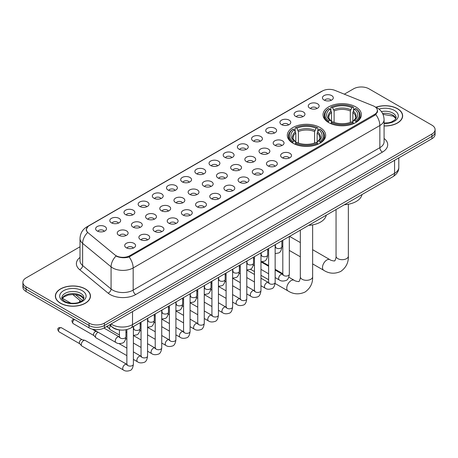 <?xml version="1.0" encoding="UTF-8"?>
<svg xmlns="http://www.w3.org/2000/svg" width="458" height="458" viewBox="0 0 458 458"><rect width="100%" height="100%" fill="white"/><g stroke="black" fill="none" stroke-linecap="round" stroke-linejoin="round"><path stroke-width="0.69" d="M320.045 127.519A19.179 11.072 0 0 0 299.143 125.12A19.179 11.072 0 0 0 287.303 135.35A19.179 11.072 0 0 0 292.92 143.177A19.179 11.072 0 0 0 313.822 145.575A19.179 11.072 0 0 0 325.661 135.35A19.179 11.072 0 0 0 320.045 127.519M355.769 106.891A19.179 11.072 0 0 0 334.867 104.493A19.179 11.072 0 0 0 323.027 114.723A19.179 11.072 0 0 0 328.644 122.555A19.179 11.072 0 0 0 349.546 124.954A19.179 11.072 0 0 0 361.385 114.723A19.179 11.072 0 0 0 355.769 106.891M309.86 108.225A5.427 3.132 180 0 1 308.784 107.338A5.427 3.132 180 0 1 310.581 103.439A5.427 3.132 180 0 1 317.537 103.789A5.427 3.132 180 0 1 318.613 107.338A5.427 3.132 180 0 1 309.86 108.225M316.879 108.546A3.258 1.878 0 0 0 316.003 107.63A3.258 1.878 0 0 0 312.791 107.155A3.258 1.878 0 0 0 310.524 108.546M295.685 116.406A5.427 3.132 180 0 1 294.608 115.519A5.427 3.132 180 0 1 296.406 111.626A5.427 3.132 180 0 1 303.362 111.975A5.427 3.132 180 0 1 304.438 115.519A5.427 3.132 180 0 1 295.685 116.406M302.698 116.733A3.258 1.878 0 0 0 301.828 115.817A3.258 1.878 0 0 0 298.616 115.342A3.258 1.878 0 0 0 296.343 116.733M281.51 124.593A5.427 3.132 180 0 1 280.433 123.706A5.427 3.132 180 0 1 282.231 119.813A5.427 3.132 180 0 1 289.187 120.162A5.427 3.132 180 0 1 290.263 123.706A5.427 3.132 180 0 1 281.51 124.593M288.523 124.919A3.258 1.878 0 0 0 287.653 124.004A3.258 1.878 0 0 0 284.441 123.523A3.258 1.878 0 0 0 282.168 124.919M267.335 132.774A5.427 3.132 180 0 1 266.253 131.893A5.427 3.132 180 0 1 268.05 127.994A5.427 3.132 180 0 1 275.006 128.343A5.427 3.132 180 0 1 276.088 131.893A5.427 3.132 180 0 1 267.335 132.774M274.348 133.101A3.258 1.878 0 0 0 273.472 132.185A3.258 1.878 0 0 0 270.266 131.709A3.258 1.878 0 0 0 267.993 133.101M253.154 140.961A5.427 3.132 180 0 1 252.077 140.074A5.427 3.132 180 0 1 253.875 136.181A5.427 3.132 180 0 1 260.831 136.53A5.427 3.132 180 0 1 261.907 140.074A5.427 3.132 180 0 1 253.154 140.961M260.173 141.287A3.258 1.878 0 0 0 259.297 140.371A3.258 1.878 0 0 0 256.091 139.896A3.258 1.878 0 0 0 253.818 141.287M238.979 149.148A5.427 3.132 180 0 1 237.902 148.26A5.427 3.132 180 0 1 239.7 144.367A5.427 3.132 180 0 1 246.656 144.717A5.427 3.132 180 0 1 247.732 148.26A5.427 3.132 180 0 1 238.979 149.148M245.998 149.474A3.258 1.878 0 0 0 245.122 148.558A3.258 1.878 0 0 0 241.91 148.077A3.258 1.878 0 0 0 239.643 149.474M224.804 157.329A5.427 3.132 180 0 1 223.727 156.447A5.427 3.132 180 0 1 225.525 152.548A5.427 3.132 180 0 1 232.481 152.898A5.427 3.132 180 0 1 233.557 156.447A5.427 3.132 180 0 1 224.804 157.329M231.817 157.655A3.258 1.878 0 0 0 230.946 156.739A3.258 1.878 0 0 0 227.735 156.264A3.258 1.878 0 0 0 225.462 157.655M210.628 165.515A5.427 3.132 180 0 1 209.552 164.628A5.427 3.132 180 0 1 211.35 160.735A5.427 3.132 180 0 1 218.306 161.084A5.427 3.132 180 0 1 219.382 164.628A5.427 3.132 180 0 1 210.628 165.515M217.642 165.842A3.258 1.878 0 0 0 216.766 164.926A3.258 1.878 0 0 0 213.56 164.451A3.258 1.878 0 0 0 211.287 165.842M196.453 173.702A5.427 3.132 180 0 1 195.371 172.815A5.427 3.132 180 0 1 197.169 168.916A5.427 3.132 180 0 1 204.125 169.265A5.427 3.132 180 0 1 205.207 172.815A5.427 3.132 180 0 1 196.453 173.702M203.466 174.023A3.258 1.878 0 0 0 202.591 173.107A3.258 1.878 0 0 0 199.385 172.632A3.258 1.878 0 0 0 197.112 174.023M182.273 181.883A5.427 3.132 180 0 1 181.196 180.996A5.427 3.132 180 0 1 182.994 177.103A5.427 3.132 180 0 1 189.95 177.452A5.427 3.132 180 0 1 191.026 180.996A5.427 3.132 180 0 1 182.273 181.883M189.291 182.21A3.258 1.878 0 0 0 188.415 181.294A3.258 1.878 0 0 0 185.209 180.818A3.258 1.878 0 0 0 182.937 182.21M168.097 190.07A5.427 3.132 180 0 1 167.021 189.183A5.427 3.132 180 0 1 168.819 185.29A5.427 3.132 180 0 1 175.775 185.639A5.427 3.132 180 0 1 176.851 189.183A5.427 3.132 180 0 1 168.097 190.07M175.116 190.396A3.258 1.878 0 0 0 174.24 189.48A3.258 1.878 0 0 0 171.029 188.999A3.258 1.878 0 0 0 168.762 190.396M153.922 198.251A5.427 3.132 180 0 1 152.846 197.369A5.427 3.132 180 0 1 154.644 193.471A5.427 3.132 180 0 1 161.6 193.82A5.427 3.132 180 0 1 162.676 197.369A5.427 3.132 180 0 1 153.922 198.251M160.935 198.577A3.258 1.878 0 0 0 160.065 197.661A3.258 1.878 0 0 0 156.854 197.186A3.258 1.878 0 0 0 154.581 198.577M139.747 206.438A5.427 3.132 180 0 1 138.671 205.55A5.427 3.132 180 0 1 140.469 201.657A5.427 3.132 180 0 1 147.424 202.007A5.427 3.132 180 0 1 148.501 205.55A5.427 3.132 180 0 1 139.747 206.438M146.76 206.764A3.258 1.878 0 0 0 145.884 205.848A3.258 1.878 0 0 0 142.678 205.373A3.258 1.878 0 0 0 140.406 206.764M125.572 214.625A5.427 3.132 180 0 1 124.49 213.737A5.427 3.132 180 0 1 126.288 209.844A5.427 3.132 180 0 1 133.244 210.193A5.427 3.132 180 0 1 134.326 213.737A5.427 3.132 180 0 1 125.572 214.625M132.585 214.951A3.258 1.878 0 0 0 131.709 214.035A3.258 1.878 0 0 0 128.503 213.554A3.258 1.878 0 0 0 126.231 214.951M111.391 222.806A5.427 3.132 180 0 1 110.315 221.924A5.427 3.132 180 0 1 112.113 218.025A5.427 3.132 180 0 1 119.069 218.374A5.427 3.132 180 0 1 120.145 221.924A5.427 3.132 180 0 1 111.391 222.806M118.41 223.132A3.258 1.878 0 0 0 117.534 222.216A3.258 1.878 0 0 0 114.328 221.741A3.258 1.878 0 0 0 112.055 223.132M97.216 230.992A5.427 3.132 180 0 1 96.14 230.105A5.427 3.132 180 0 1 97.938 226.212A5.427 3.132 180 0 1 104.893 226.561A5.427 3.132 180 0 1 105.97 230.105A5.427 3.132 180 0 1 97.216 230.992M104.235 231.319A3.258 1.878 0 0 0 103.359 230.403A3.258 1.878 0 0 0 100.147 229.927A3.258 1.878 0 0 0 97.88 231.319M324.035 100.039A5.427 3.132 180 0 1 322.959 99.151A5.427 3.132 180 0 1 324.756 95.258A5.427 3.132 180 0 1 331.712 95.608A5.427 3.132 180 0 1 332.789 99.151A5.427 3.132 180 0 1 324.035 100.039M331.054 100.365A3.258 1.878 0 0 0 330.178 99.449A3.258 1.878 0 0 0 326.972 98.974A3.258 1.878 0 0 0 324.699 100.365M274.777 145.26A5.427 3.132 180 0 1 273.701 144.373A5.427 3.132 180 0 1 275.498 140.48A5.427 3.132 180 0 1 282.454 140.829A5.427 3.132 180 0 1 283.531 144.373A5.427 3.132 180 0 1 274.777 145.26M281.796 145.587A3.258 1.878 0 0 0 280.92 144.671A3.258 1.878 0 0 0 277.714 144.196A3.258 1.878 0 0 0 275.441 145.587M260.602 153.447A5.427 3.132 180 0 1 259.526 152.56A5.427 3.132 180 0 1 261.323 148.661A5.427 3.132 180 0 1 268.279 149.016A5.427 3.132 180 0 1 269.356 152.56A5.427 3.132 180 0 1 260.602 153.447M267.615 153.768A3.258 1.878 0 0 0 266.745 152.852A3.258 1.878 0 0 0 263.533 152.377A3.258 1.878 0 0 0 261.266 153.768M246.427 161.628A5.427 3.132 180 0 1 245.351 160.741A5.427 3.132 180 0 1 247.148 156.848A5.427 3.132 180 0 1 254.104 157.197A5.427 3.132 180 0 1 255.18 160.741A5.427 3.132 180 0 1 246.427 161.628M253.44 161.955A3.258 1.878 0 0 0 252.57 161.039A3.258 1.878 0 0 0 249.358 160.563A3.258 1.878 0 0 0 247.085 161.955M232.252 169.815A5.427 3.132 180 0 1 231.175 168.928A5.427 3.132 180 0 1 232.973 165.035A5.427 3.132 180 0 1 239.929 165.384A5.427 3.132 180 0 1 241.005 168.928A5.427 3.132 180 0 1 232.252 169.815M239.265 170.141A3.258 1.878 0 0 0 238.389 169.225A3.258 1.878 0 0 0 235.183 168.744A3.258 1.878 0 0 0 232.91 170.141M218.071 178.002A5.427 3.132 180 0 1 216.995 177.114A5.427 3.132 180 0 1 218.792 173.216A5.427 3.132 180 0 1 225.748 173.565A5.427 3.132 180 0 1 226.825 177.114A5.427 3.132 180 0 1 218.071 178.002M225.09 178.322A3.258 1.878 0 0 0 224.214 177.406A3.258 1.878 0 0 0 221.008 176.931A3.258 1.878 0 0 0 218.735 178.322M203.896 186.183A5.427 3.132 180 0 1 202.82 185.295A5.427 3.132 180 0 1 204.617 181.402A5.427 3.132 180 0 1 211.573 181.752A5.427 3.132 180 0 1 212.649 185.295A5.427 3.132 180 0 1 203.896 186.183M210.915 186.509A3.258 1.878 0 0 0 210.039 185.593A3.258 1.878 0 0 0 206.827 185.118A3.258 1.878 0 0 0 204.56 186.509M189.721 194.369A5.427 3.132 180 0 1 188.644 193.482A5.427 3.132 180 0 1 190.442 189.589A5.427 3.132 180 0 1 197.398 189.938A5.427 3.132 180 0 1 198.474 193.482A5.427 3.132 180 0 1 189.721 194.369M196.734 194.696A3.258 1.878 0 0 0 195.864 193.78A3.258 1.878 0 0 0 192.652 193.299A3.258 1.878 0 0 0 190.385 194.696M175.546 202.55A5.427 3.132 180 0 1 174.469 201.669A5.427 3.132 180 0 1 176.267 197.77A5.427 3.132 180 0 1 183.223 198.119A5.427 3.132 180 0 1 184.299 201.669A5.427 3.132 180 0 1 175.546 202.55M182.559 202.877A3.258 1.878 0 0 0 181.689 201.961A3.258 1.878 0 0 0 178.477 201.486A3.258 1.878 0 0 0 176.204 202.877M161.371 210.737A5.427 3.132 180 0 1 160.289 209.85A5.427 3.132 180 0 1 162.092 205.957A5.427 3.132 180 0 1 169.048 206.306A5.427 3.132 180 0 1 170.124 209.85A5.427 3.132 180 0 1 161.371 210.737M168.384 211.064A3.258 1.878 0 0 0 167.508 210.148A3.258 1.878 0 0 0 164.302 209.672A3.258 1.878 0 0 0 162.029 211.064M147.19 218.924A5.427 3.132 180 0 1 146.113 218.037A5.427 3.132 180 0 1 147.911 214.138A5.427 3.132 180 0 1 154.867 214.493A5.427 3.132 180 0 1 155.943 218.037A5.427 3.132 180 0 1 147.19 218.924M154.209 219.245A3.258 1.878 0 0 0 153.333 218.329A3.258 1.878 0 0 0 150.127 217.853A3.258 1.878 0 0 0 147.854 219.245M133.015 227.105A5.427 3.132 180 0 1 131.938 226.218A5.427 3.132 180 0 1 133.736 222.325A5.427 3.132 180 0 1 140.692 222.674A5.427 3.132 180 0 1 141.768 226.218A5.427 3.132 180 0 1 133.015 227.105M140.034 227.431A3.258 1.878 0 0 0 139.158 226.515A3.258 1.878 0 0 0 135.946 226.04A3.258 1.878 0 0 0 133.679 227.431M118.84 235.292A5.427 3.132 180 0 1 117.763 234.404A5.427 3.132 180 0 1 119.561 230.511A5.427 3.132 180 0 1 126.517 230.861A5.427 3.132 180 0 1 127.593 234.404A5.427 3.132 180 0 1 118.84 235.292M125.853 235.618A3.258 1.878 0 0 0 124.982 234.702A3.258 1.878 0 0 0 121.771 234.221A3.258 1.878 0 0 0 119.504 235.618M282.225 157.747A5.427 3.132 180 0 1 281.149 156.859A5.427 3.132 180 0 1 282.947 152.961A5.427 3.132 180 0 1 289.903 153.31A5.427 3.132 180 0 1 290.979 156.859A5.427 3.132 180 0 1 282.225 157.747M289.238 158.067A3.258 1.878 0 0 0 288.368 157.151A3.258 1.878 0 0 0 285.157 156.676A3.258 1.878 0 0 0 282.884 158.067M268.05 165.928A5.427 3.132 180 0 1 266.974 165.04A5.427 3.132 180 0 1 268.772 161.147A5.427 3.132 180 0 1 275.727 161.497A5.427 3.132 180 0 1 276.804 165.04A5.427 3.132 180 0 1 268.05 165.928M275.063 166.254A3.258 1.878 0 0 0 274.187 165.338A3.258 1.878 0 0 0 270.981 164.863A3.258 1.878 0 0 0 268.709 166.254M253.875 174.114A5.427 3.132 180 0 1 252.793 173.227A5.427 3.132 180 0 1 254.591 169.334A5.427 3.132 180 0 1 261.547 169.683A5.427 3.132 180 0 1 262.629 173.227A5.427 3.132 180 0 1 253.875 174.114M260.888 174.441A3.258 1.878 0 0 0 260.012 173.525A3.258 1.878 0 0 0 256.806 173.044A3.258 1.878 0 0 0 254.534 174.441M239.694 182.295A5.427 3.132 180 0 1 238.618 181.414A5.427 3.132 180 0 1 240.416 177.515A5.427 3.132 180 0 1 247.372 177.864A5.427 3.132 180 0 1 248.448 181.414A5.427 3.132 180 0 1 239.694 182.295M246.713 182.622A3.258 1.878 0 0 0 245.837 181.706A3.258 1.878 0 0 0 242.631 181.231A3.258 1.878 0 0 0 240.358 182.622M225.519 190.482A5.427 3.132 180 0 1 224.443 189.595A5.427 3.132 180 0 1 226.241 185.702A5.427 3.132 180 0 1 233.196 186.051A5.427 3.132 180 0 1 234.273 189.595A5.427 3.132 180 0 1 225.519 190.482M232.538 190.809A3.258 1.878 0 0 0 231.662 189.893A3.258 1.878 0 0 0 228.45 189.417A3.258 1.878 0 0 0 226.183 190.809M211.344 198.669A5.427 3.132 180 0 1 210.268 197.782A5.427 3.132 180 0 1 212.065 193.889A5.427 3.132 180 0 1 219.021 194.238A5.427 3.132 180 0 1 220.098 197.782A5.427 3.132 180 0 1 211.344 198.669M218.357 198.995A3.258 1.878 0 0 0 217.487 198.079A3.258 1.878 0 0 0 214.275 197.598A3.258 1.878 0 0 0 212.002 198.995M197.169 206.85A5.427 3.132 180 0 1 196.093 205.968A5.427 3.132 180 0 1 197.89 202.07A5.427 3.132 180 0 1 204.846 202.419A5.427 3.132 180 0 1 205.923 205.968A5.427 3.132 180 0 1 197.169 206.85M204.182 207.176A3.258 1.878 0 0 0 203.306 206.26A3.258 1.878 0 0 0 200.1 205.785A3.258 1.878 0 0 0 197.827 207.176M182.994 215.037A5.427 3.132 180 0 1 181.912 214.149A5.427 3.132 180 0 1 183.71 210.256A5.427 3.132 180 0 1 190.665 210.606A5.427 3.132 180 0 1 191.747 214.149A5.427 3.132 180 0 1 182.994 215.037M190.007 215.363A3.258 1.878 0 0 0 189.131 214.447A3.258 1.878 0 0 0 185.925 213.972A3.258 1.878 0 0 0 183.652 215.363M168.813 223.223A5.427 3.132 180 0 1 167.737 222.336A5.427 3.132 180 0 1 169.534 218.437A5.427 3.132 180 0 1 176.49 218.787A5.427 3.132 180 0 1 177.567 222.336A5.427 3.132 180 0 1 168.813 223.223M175.832 223.544A3.258 1.878 0 0 0 174.956 222.628A3.258 1.878 0 0 0 171.75 222.153A3.258 1.878 0 0 0 169.477 223.544M154.638 231.404A5.427 3.132 180 0 1 153.562 230.517A5.427 3.132 180 0 1 155.359 226.624A5.427 3.132 180 0 1 162.315 226.973A5.427 3.132 180 0 1 163.391 230.517A5.427 3.132 180 0 1 154.638 231.404M161.657 231.731A3.258 1.878 0 0 0 160.781 230.815A3.258 1.878 0 0 0 157.569 230.34A3.258 1.878 0 0 0 155.302 231.731M140.463 239.591A5.427 3.132 180 0 1 139.387 238.704A5.427 3.132 180 0 1 141.184 234.811A5.427 3.132 180 0 1 148.14 235.16A5.427 3.132 180 0 1 149.216 238.704A5.427 3.132 180 0 1 140.463 239.591M147.476 239.918A3.258 1.878 0 0 0 146.606 239.002A3.258 1.878 0 0 0 143.394 238.521A3.258 1.878 0 0 0 141.121 239.918M126.288 247.772A5.427 3.132 180 0 1 125.211 246.891A5.427 3.132 180 0 1 127.009 242.992A5.427 3.132 180 0 1 133.965 243.341A5.427 3.132 180 0 1 135.041 246.891A5.427 3.132 180 0 1 126.288 247.772M133.301 248.099A3.258 1.878 0 0 0 132.425 247.183A3.258 1.878 0 0 0 129.219 246.707A3.258 1.878 0 0 0 126.946 248.099M373.167 105.832A9.773 5.639 180 0 1 374.472 106.468A9.773 5.639 180 0 1 377.335 110.452A9.773 5.639 180 0 1 374.472 114.443L129.843 255.679A9.773 5.639 180 0 1 114.929 254.923L88.165 232.853A9.773 5.639 180 0 1 86.396 229.618A9.773 5.639 180 0 1 89.258 225.628L322.426 91.01A9.773 5.639 180 0 1 334.941 90.381L373.167 105.832M120.643 330.035A10.855 6.269 180 0 1 112.508 327.378L109.496 324.894M384.085 125.961A17.553 10.133 0 0 0 402.645 115.845A17.553 10.133 0 0 0 397.504 108.683A17.553 10.133 0 0 0 375.881 107.224M85.32 288.918A17.553 10.133 0 0 0 66.192 286.725A17.553 10.133 0 0 0 55.355 296.086A17.553 10.133 0 0 0 60.496 303.253A17.553 10.133 0 0 0 79.623 305.446A17.553 10.133 0 0 0 90.461 296.086A17.553 10.133 0 0 0 85.32 288.918M377.718 110.865L375.806 114.546L374.856 115.239L129.127 256.961C125.04 258.135 121.026 257.986 117.076 256.52L116.023 256.011A12.664 8.473 129.5 0 0 111.076 266.825L82.623 243.364A14.473 8.358 180 0 1 80.007 238.572L80.007 260.734A14.473 8.358 0 0 0 82.623 265.526L111.076 288.987A14.473 8.358 0 0 0 112.697 290.103A14.473 8.358 0 0 0 133.169 290.103L379.848 147.682A14.473 8.358 0 0 0 384.085 141.774L384.085 119.612A14.473 8.358 180 0 1 379.848 125.521A12.664 7.311 -120 0 0 375.806 114.546M80.007 246.782L26.077 277.914A10.855 6.269 0 0 0 22.9 282.346L22.9 287.074A10.855 6.269 0 0 0 26.077 291.506L89.029 327.848L89.029 325.483A10.855 6.269 0 0 0 104.384 325.483L431.923 136.381A10.855 6.269 0 0 0 435.1 131.95A10.855 6.269 0 0 1 431.923 136.381L104.384 325.483A10.855 6.269 0 0 1 89.029 325.483L26.077 289.141L89.029 325.483L89.029 323.119A10.855 6.269 0 0 0 104.384 323.119L431.923 134.017A10.855 6.269 0 0 0 435.1 129.585A10.855 6.269 0 0 0 431.923 125.154L368.971 88.812A10.855 6.269 0 0 0 353.616 88.812L344.33 94.176M22.9 284.71A10.855 6.269 0 0 0 26.077 289.141A10.855 6.269 0 0 1 22.9 284.71M384.085 138.459A18.097 10.448 180 0 1 382.407 152.119L135.728 294.534A18.097 10.448 180 0 1 110.138 294.534A18.097 10.448 180 0 1 108.111 293.137L79.658 269.676A3.618 2.422 -50.5 0 0 82.623 265.526L82.623 243.364A12.664 8.473 129.5 0 1 87.535 232.584L86.144 229.618L87.93 226.573M22.9 282.346A10.855 6.269 0 0 0 26.077 286.777L89.029 323.119M89.029 327.848A10.855 6.269 0 0 0 104.384 327.848L431.923 138.745A10.855 6.269 0 0 0 435.1 134.314L435.1 129.585M384.085 125.858A17.37 10.03 0 0 0 402.462 115.845A17.37 10.03 0 0 0 397.378 108.758A17.37 10.03 0 0 0 376.035 107.292M60.622 303.179A17.37 10.03 0 0 0 79.555 305.349A17.37 10.03 0 0 0 90.278 296.086A17.37 10.03 0 0 0 85.188 288.992A17.37 10.03 0 0 0 66.261 286.822A17.37 10.03 0 0 0 55.538 296.086A17.37 10.03 0 0 0 60.622 303.179M328.3 122.349L328.815 120.981A17.227 9.944 0 0 1 328.815 108.472L329.995 109.153A15.561 8.983 0 0 0 329.995 120.294L331.168 120.958L331.546 122.355M331.546 121.788L331.546 112.433L329.995 109.153M330.859 110.636L330.859 107.287L331.374 106.989A17.227 9.944 0 0 1 353.038 106.989L351.853 107.676A15.561 8.983 0 0 0 332.554 107.676L334.105 110.956L334.105 122.395M350.307 122.395L350.307 110.956L351.853 107.676M344.364 204.743A19.906 11.49 0 0 0 361.992 194.57M330.859 123.345A17.948 10.362 0 0 0 353.553 123.345L353.038 122.458A17.227 9.944 0 0 1 331.374 122.458L330.859 123.649M353.553 123.649L353.553 123.345M328.815 108.472L328.3 108.764A17.948 10.362 0 0 0 324.258 115.313A17.948 10.362 0 0 0 328.3 121.868M353.038 106.989L353.553 107.287L353.553 110.636M331.374 122.458L332.554 121.771A15.561 8.983 0 0 0 351.853 121.771L353.038 122.458M329.995 120.294L328.815 120.981M332.554 107.676L331.374 106.989M331.168 111.168A13.917 8.038 0 0 0 331.168 120.958L331.231 121.004C329.256 119.091 328.449 117.792 328.815 117.111A13.391 7.729 0 0 1 331.546 112.433M356.112 121.868A17.948 10.362 0 0 0 360.154 115.313A17.948 10.362 0 0 0 356.112 108.764L355.597 108.472A17.227 9.944 0 0 1 355.597 120.981L356.112 122.349M355.597 120.981L354.412 120.294A15.561 8.983 0 0 0 354.412 109.153L355.597 108.472M354.412 109.153L352.866 112.433L352.866 121.788L353.244 120.958L354.412 120.294M352.866 112.433A13.391 7.729 0 0 1 355.597 117.111C355.958 117.798 355.156 119.097 353.181 121.004L353.244 120.958A13.917 8.038 0 0 0 353.244 111.168M352.866 122.355L352.866 121.788M292.576 142.976L293.091 141.602A17.227 9.944 0 0 1 293.091 129.093L294.276 129.774A15.561 8.983 0 0 0 294.276 140.921L295.444 141.585L295.822 142.982M295.822 142.409L295.822 133.055L294.276 129.774M295.135 131.257L295.135 127.908L295.65 127.616A17.227 9.944 0 0 1 317.32 127.616L316.135 128.297A15.561 8.983 0 0 0 296.836 128.297L298.381 131.578L298.381 143.016M314.583 143.016L314.583 131.578L316.135 128.297M308.646 225.37A19.906 11.49 0 0 0 326.268 215.191M295.135 143.967A17.948 10.362 0 0 0 317.829 143.967L317.32 143.079A17.227 9.944 0 0 1 295.65 143.079L295.135 144.276M317.829 144.276L317.829 143.967M293.091 129.093L292.576 129.385A17.948 10.362 0 0 0 288.534 135.94A17.948 10.362 0 0 0 292.576 142.49M317.32 127.616L317.829 127.908L317.829 131.257M295.65 143.079L296.836 142.398A15.561 8.983 0 0 0 316.135 142.398L317.32 143.079M294.276 140.921L293.091 141.602M296.836 128.297L295.65 127.616M295.444 131.79A13.917 8.038 0 0 0 295.444 141.585L295.513 141.625C293.532 139.713 292.725 138.419 293.091 137.732A13.391 7.729 0 0 1 295.822 133.055M320.388 142.49A17.948 10.362 0 0 0 324.43 135.94A17.948 10.362 0 0 0 320.388 129.385L319.873 129.093A17.227 9.944 0 0 1 319.873 141.602L320.388 142.976M319.873 141.602L318.694 140.921A15.561 8.983 0 0 0 318.694 129.774L319.873 129.093M318.694 129.774L317.142 133.055L317.142 142.409L317.52 141.585L318.694 140.921M317.142 133.055A13.391 7.729 0 0 1 319.873 137.732C320.239 138.419 319.432 139.719 317.457 141.625L317.52 141.585A13.917 8.038 0 0 0 317.52 131.79M317.142 142.982L317.142 142.409M119.424 334.975L110.304 329.708A3.258 1.878 -60 0 1 110.04 329.502A3.258 1.878 -60 0 1 109.628 328.22A3.258 1.878 -60 0 1 110.464 325.69M108.197 327.447A2.353 1.357 -60 0 1 108.008 327.298A2.353 1.357 -60 0 1 107.71 326.371A2.353 1.357 -60 0 1 107.756 325.901M126.866 355.643L96.128 337.895A3.258 1.878 -60 0 1 95.865 337.683A3.258 1.878 -60 0 1 95.453 336.401A3.258 1.878 -60 0 1 97.754 332.416A3.258 1.878 -60 0 1 98.138 332.233M94.022 335.634A2.353 1.357 -60 0 1 93.833 335.479A2.353 1.357 -60 0 1 93.535 334.558A2.353 1.357 -60 0 1 95.195 331.678A2.353 1.357 -60 0 1 96.146 331.472L97.256 331.724M133.381 326.554L133.381 364.225C132.934 368.003 131.761 370.116 129.866 370.562C127.175 371.392 125.017 371.203 123.379 369.995L81.948 346.082A3.258 1.878 -60 0 1 81.69 345.87A3.258 1.878 -60 0 1 81.278 344.588A3.258 1.878 -60 0 1 83.579 340.597A3.258 1.878 -60 0 1 84.89 340.317A3.258 1.878 -60 0 1 85.205 340.437L127.295 364.62M79.841 343.821A2.353 1.357 -60 0 1 79.652 343.666A2.353 1.357 -60 0 1 79.354 342.744A2.353 1.357 -60 0 1 81.02 339.859A2.353 1.357 -60 0 1 81.971 339.659L84.89 340.317M129.843 255.679L129.843 256.675M374.472 114.443L374.472 115.456M135.728 294.534A3.618 2.09 60 0 1 133.169 290.103L133.169 267.941A14.473 8.358 180 0 1 112.697 267.941A14.473 8.358 180 0 1 111.076 266.825L111.076 288.987A3.618 2.422 -50.5 0 1 108.111 293.137M375.394 107.017A12.664 5.931 112 0 0 375.222 106.954L377.226 107.905C381.554 110.504 383.844 114.408 384.085 119.612M129.127 256.961A12.664 7.311 60 0 1 133.169 267.941L379.848 125.521L379.848 147.682A3.618 2.09 60 0 0 382.407 152.119M88.182 226.367A12.664 7.311 -120 0 0 86.865 226.865C82.537 229.464 80.247 233.368 80.007 238.572M86.865 226.865L321.361 91.48A12.664 7.311 60 0 1 322.323 91.073M79.658 269.676A18.097 10.448 180 0 1 80.007 257.419M104.384 323.119L104.384 327.848M431.923 134.017L431.923 138.745M26.077 286.777L26.077 291.506M111.088 323.978A14.473 8.358 0 0 0 112.061 324.596A14.473 8.358 0 0 0 132.528 324.596L394.561 173.319A14.473 8.358 0 0 0 398.798 167.405C398.907 171 396.994 174.074 393.061 176.628L131.028 327.911A7.236 4.179 60 0 0 132.528 324.596L132.528 311.6M394.561 160.317L394.561 173.319A7.236 4.179 60 0 1 393.061 176.628M110.498 324.316A7.236 4.843 129.5 0 0 111.763 326.668L109.565 324.859M75.45 294.631L82.48 300.437M395.941 118.53A11.032 6.366 0 0 0 392.89 115.187A11.032 6.366 0 0 0 382.59 113.487M384.085 123.047L388.464 122.79L391.458 122L395.22 119.653L396.124 117.62A11.032 6.366 0 0 0 392.89 113.115A11.032 6.366 0 0 0 381.417 111.615M384.085 123.448A13.202 7.62 0 0 0 397.086 119.028A13.202 7.62 0 0 0 394.43 110.458A13.202 7.62 0 0 0 378.966 109.096M83.751 298.771A11.032 6.366 0 0 0 80.705 295.421A11.032 6.366 0 0 0 69.633 293.847A11.032 6.366 0 0 0 62.059 298.771M80.705 293.355A11.032 6.366 0 0 0 68.689 291.975A11.032 6.366 0 0 0 61.876 297.86C61.298 298.198 62.225 299.366 64.658 301.37C70.326 304.685 82.938 303.757 83.94 297.86A11.032 6.366 0 0 0 80.705 293.355M63.57 301.473A13.202 7.62 0 0 0 82.24 301.473A13.202 7.62 0 0 0 82.24 290.698A13.202 7.62 0 0 0 63.57 290.698A13.202 7.62 0 0 0 63.57 301.473M348.355 204.251L348.355 256.137A6.154 3.55 180 0 1 346.557 258.65A6.154 3.55 180 0 1 337.855 258.65A6.154 3.55 180 0 1 336.052 256.137C336.43 257.167 334.827 261.627 334.632 260.751C335.29 261.358 330.63 260.516 329.926 259.675L312.637 249.69M348.355 256.137C348.618 262.508 346.093 267.592 340.786 271.405C334.832 274.102 329.159 273.741 323.777 270.329A6.154 3.55 -60 0 1 322.833 265.4A6.154 3.55 -60 0 1 326.852 259.978A6.154 3.55 -60 0 1 329.926 259.675M350.307 110.956A13.391 7.729 0 0 0 334.105 110.956M350.685 109.691A13.917 8.038 0 0 0 333.727 109.691M312.637 224.872L312.637 276.764A6.154 3.55 180 0 1 310.833 279.277A6.154 3.55 180 0 1 302.131 279.277A6.154 3.55 180 0 1 300.334 276.764C300.706 277.788 299.108 282.248 298.908 281.372C299.572 281.985 294.906 281.138 294.208 280.302L288.803 277.182M312.637 276.764C312.9 283.13 310.375 288.219 305.062 292.032C299.108 294.723 293.441 294.368 288.053 290.956A6.154 3.55 -60 0 1 287.109 286.027A6.154 3.55 -60 0 1 291.128 280.605A6.154 3.55 -60 0 1 294.208 280.302M314.583 131.578A13.391 7.729 0 0 0 298.381 131.578M314.961 130.312A13.917 8.038 0 0 0 298.003 130.312M289.319 236.523L289.319 274.193A3.258 1.878 180 0 1 288.219 275.601A3.258 1.878 180 0 1 283.76 275.521A3.258 1.878 180 0 1 282.804 274.193L282.701 274.897L282.992 274.657M289.319 274.193C288.872 277.972 287.704 280.084 285.809 280.531C283.118 281.361 280.954 281.172 279.317 279.97A3.258 1.878 -60 0 1 278.819 277.359A3.258 1.878 -60 0 1 280.943 274.485A3.258 1.878 -60 0 1 281.092 274.411A3.258 1.878 -60 0 1 282.575 274.325L283.233 274.588M275.144 244.709L275.144 282.374A3.258 1.878 180 0 1 274.039 283.788A3.258 1.878 180 0 1 269.585 283.708A3.258 1.878 180 0 1 268.628 282.374L268.525 283.078L268.817 282.838M275.144 282.374C274.697 286.158 273.529 288.271 271.628 288.712C268.938 289.548 266.779 289.359 265.142 288.151A3.258 1.878 -60 0 1 264.644 285.54A3.258 1.878 -60 0 1 266.768 282.672A3.258 1.878 -60 0 1 266.917 282.592A3.258 1.878 -60 0 1 268.399 282.512L269.058 282.769M260.968 252.896L260.968 290.561A3.258 1.878 180 0 1 259.863 291.969A3.258 1.878 180 0 1 255.409 291.889A3.258 1.878 180 0 1 254.453 290.561L254.35 291.265L254.642 291.025M260.968 290.561C260.522 294.345 259.348 296.458 257.453 296.899C254.763 297.729 252.598 297.545 250.967 296.337A3.258 1.878 -60 0 1 250.463 293.727A3.258 1.878 -60 0 1 252.593 290.859A3.258 1.878 -60 0 1 252.736 290.778A3.258 1.878 -60 0 1 254.219 290.693L254.883 290.956M246.793 261.077L246.793 298.748A3.258 1.878 180 0 1 245.688 300.156A3.258 1.878 180 0 1 241.234 300.076A3.258 1.878 180 0 1 240.278 298.748L240.175 299.452L240.461 299.206M246.793 298.748C246.347 302.526 245.173 304.639 243.278 305.085C240.587 305.915 238.423 305.726 236.786 304.518A3.258 1.878 -60 0 1 236.288 301.914A3.258 1.878 -60 0 1 238.418 299.04A3.258 1.878 -60 0 1 238.561 298.965A3.258 1.878 -60 0 1 240.044 298.879L240.708 299.143M232.612 269.264L232.612 306.929A3.258 1.878 180 0 1 231.513 308.343A3.258 1.878 180 0 1 227.054 308.263A3.258 1.878 180 0 1 226.103 306.929L225.994 307.633L226.286 307.392M232.612 306.929C232.166 310.713 230.998 312.825 229.103 313.266C226.412 314.102 224.248 313.913 222.611 312.705A3.258 1.878 -60 0 1 222.113 310.095A3.258 1.878 -60 0 1 224.243 307.226A3.258 1.878 -60 0 1 224.386 307.146A3.258 1.878 -60 0 1 225.868 307.066L226.533 307.324M218.437 277.445L218.437 315.115A3.258 1.878 180 0 1 217.338 316.524A3.258 1.878 180 0 1 212.878 316.444A3.258 1.878 180 0 1 211.922 315.115L211.819 315.82L212.111 315.579M218.437 315.115C217.991 318.9 216.823 321.012 214.928 321.453C212.237 322.283 210.073 322.1 208.436 320.892A3.258 1.878 -60 0 1 207.938 318.281A3.258 1.878 -60 0 1 210.062 315.413A3.258 1.878 -60 0 1 210.211 315.333A3.258 1.878 -60 0 1 211.693 315.247L212.352 315.51M204.262 285.632L204.262 323.302A3.258 1.878 180 0 1 203.157 324.711A3.258 1.878 180 0 1 198.703 324.63A3.258 1.878 180 0 1 197.747 323.302L197.644 324.001L197.936 323.76M204.262 323.302C203.816 327.081 202.642 329.193 200.747 329.64C198.056 330.47 195.898 330.281 194.261 329.073A3.258 1.878 -60 0 1 193.763 326.462A3.258 1.878 -60 0 1 195.887 323.594A3.258 1.878 -60 0 1 196.03 323.514A3.258 1.878 -60 0 1 197.518 323.434L198.177 323.697M190.087 293.818L190.087 331.483A3.258 1.878 180 0 1 188.982 332.897A3.258 1.878 180 0 1 184.528 332.811A3.258 1.878 180 0 1 183.572 331.483L183.469 332.187L183.761 331.947M190.087 331.483C189.641 335.267 188.467 337.38 186.572 337.821C183.881 338.657 181.717 338.468 180.086 337.26A3.258 1.878 -60 0 1 179.582 334.649A3.258 1.878 -60 0 1 181.712 331.781A3.258 1.878 -60 0 1 181.855 331.701A3.258 1.878 -60 0 1 183.337 331.621L184.001 331.878M175.912 301.999L175.912 339.67A3.258 1.878 180 0 1 174.807 341.078A3.258 1.878 180 0 1 170.347 340.998A3.258 1.878 180 0 1 169.397 339.67L169.294 340.374L169.58 340.134M175.912 339.67C175.466 343.448 174.292 345.561 172.397 346.008C169.706 346.838 167.542 346.649 165.905 345.447A3.258 1.878 -60 0 1 165.407 342.836A3.258 1.878 -60 0 1 167.536 339.962A3.258 1.878 -60 0 1 167.68 339.888A3.258 1.878 -60 0 1 169.162 339.802L169.826 340.065M161.731 310.186L161.731 347.851A3.258 1.878 180 0 1 160.632 349.265A3.258 1.878 180 0 1 156.172 349.185A3.258 1.878 180 0 1 155.222 347.851L155.113 348.555L155.405 348.315M161.731 347.851C161.285 351.635 160.117 353.748 158.222 354.189C155.531 355.024 153.367 354.835 151.73 353.628A3.258 1.878 -60 0 1 151.232 351.017A3.258 1.878 -60 0 1 153.361 348.149A3.258 1.878 -60 0 1 153.504 348.069A3.258 1.878 -60 0 1 154.987 347.988L155.651 348.246M74.104 319.232L73.188 319.535A2.353 1.357 60 0 1 74.368 319.65A2.353 1.357 -60 0 1 74.614 319.529M147.556 318.373L147.556 356.038A3.258 1.878 180 0 1 146.457 357.446A3.258 1.878 180 0 1 141.997 357.366A3.258 1.878 180 0 1 141.041 356.038L140.938 356.742L141.23 356.501M147.556 356.038C147.11 359.822 145.942 361.935 144.041 362.375C141.356 363.205 139.192 363.022 137.555 361.814A3.258 1.878 -60 0 1 137.056 359.204A3.258 1.878 -60 0 1 139.18 356.335A3.258 1.878 -60 0 1 139.329 356.255A3.258 1.878 -60 0 1 140.812 356.169L141.47 356.433M93.913 335.571L73.188 323.606A2.353 1.357 -60 0 1 72.828 321.722A2.353 1.357 -60 0 1 74.368 319.65M60.193 327.836A2.353 1.357 -60 0 1 61.366 327.716L59.013 327.716A2.353 1.357 60 0 1 60.193 327.836A2.353 1.357 -60 0 0 58.653 329.909A2.353 1.357 -60 0 0 59.013 331.792L79.738 343.758M133.381 364.225A3.258 1.878 180 0 1 132.276 365.633A3.258 1.878 180 0 1 127.822 365.553A3.258 1.878 180 0 1 126.866 364.225L126.763 364.929L127.055 364.683M123.379 369.995A3.258 1.878 -60 0 1 122.881 367.39A3.258 1.878 -60 0 1 125.005 364.516A3.258 1.878 -60 0 1 125.148 364.442A3.258 1.878 -60 0 1 126.637 364.356M281.876 240.822L281.876 246.696A3.258 1.878 180 0 1 280.771 248.11A3.258 1.878 180 0 1 276.311 248.03A3.258 1.878 180 0 1 275.361 246.696L275.361 244.583M267.695 249.009L267.695 254.883A3.258 1.878 180 0 1 266.596 256.291A3.258 1.878 180 0 1 262.136 256.211A3.258 1.878 180 0 1 261.186 254.883L261.186 252.77M253.52 257.19L253.52 263.069A3.258 1.878 180 0 1 252.421 264.478A3.258 1.878 180 0 1 247.961 264.398A3.258 1.878 180 0 1 247.005 263.069L247.005 260.951M239.345 265.377L239.345 271.25A3.258 1.878 180 0 1 238.24 272.665A3.258 1.878 180 0 1 233.786 272.579A3.258 1.878 180 0 1 232.83 271.25L232.83 269.138M225.17 273.563L225.17 279.437A3.258 1.878 180 0 1 224.065 280.846A3.258 1.878 180 0 1 219.611 280.765A3.258 1.878 180 0 1 218.655 279.437L218.655 277.325M210.995 281.744L210.995 287.618A3.258 1.878 180 0 1 209.89 289.032A3.258 1.878 180 0 1 205.43 288.952A3.258 1.878 180 0 1 204.48 287.618L204.48 285.506M196.814 289.931L196.814 295.805A3.258 1.878 180 0 1 195.715 297.213A3.258 1.878 180 0 1 191.255 297.133A3.258 1.878 180 0 1 190.305 295.805L190.305 293.692M182.639 298.118L182.639 303.992A3.258 1.878 180 0 1 181.54 305.4A3.258 1.878 180 0 1 177.08 305.32A3.258 1.878 180 0 1 176.124 303.992L176.124 301.879M168.464 306.299L168.464 312.173A3.258 1.878 180 0 1 167.359 313.587A3.258 1.878 180 0 1 162.905 313.507A3.258 1.878 180 0 1 161.949 312.173L161.949 310.06M154.289 314.486L154.289 320.36A3.258 1.878 180 0 1 153.184 321.768A3.258 1.878 180 0 1 148.73 321.688A3.258 1.878 180 0 1 147.774 320.36L147.774 318.247M140.114 322.667L140.114 328.546A3.258 1.878 180 0 1 139.009 329.955A3.258 1.878 180 0 1 134.549 329.875A3.258 1.878 180 0 1 133.599 328.546L133.599 326.428M80.253 301.833A2.353 1.357 -60 0 1 80.768 301.118M125.933 329.766L125.933 336.727A3.258 1.878 180 0 1 124.834 338.141A3.258 1.878 180 0 1 120.374 338.056A3.258 1.878 180 0 1 119.424 336.727L119.424 329.949M93.117 329.331L115.931 342.504A3.258 1.878 -60 0 1 115.433 339.893A3.258 1.878 -60 0 1 117.563 337.025A3.258 1.878 -60 0 1 117.706 336.945A3.258 1.878 -60 0 1 119.189 336.865L103.966 328.077M86.396 229.618L86.396 230.878M377.335 110.452L377.335 112.531M321.361 91.48L323.686 90.398M131.028 327.911C125.206 330.836 119.383 330.836 113.555 327.911L111.763 326.668M398.798 167.405L398.798 157.867M81.106 301.393L72.719 294.477M395.884 118.656L393.342 116.177L382.997 114.345M402.462 117.3L402.462 115.845M83.7 298.891L81.158 296.418L77.276 294.952L72.896 294.477L68.231 295.026L63.874 296.921L62.116 298.891M90.278 297.534L90.278 296.086M55.538 297.534L55.538 296.086M323.777 270.329L312.637 263.9M300.334 256.795L289.319 250.44M282.804 246.679L281.876 246.141M324.258 118.628L324.258 115.313M360.154 118.628L360.154 115.313M300.334 242.585L289.576 236.38M336.052 209.541L336.052 256.137M288.053 290.956L275.081 283.468M268.628 279.741L260.968 275.315M254.453 271.554L250.383 269.207M288.534 139.249L288.534 135.94M324.43 139.249L324.43 135.94M282.804 273.718L275.144 269.293M268.628 265.531L262.113 261.77M300.334 230.168L300.334 276.764M279.317 279.97L275.144 277.559M268.628 273.798L260.968 269.373M254.453 265.611L253.326 264.964M282.804 240.284L282.804 274.193M282.575 274.325L275.144 270.037M268.628 266.275L260.968 261.85M265.142 288.151L260.968 285.74M254.453 281.979L246.793 277.559M240.278 273.798L239.15 273.145M268.628 248.471L268.628 282.374M268.399 282.512L260.968 278.224M254.453 274.462L246.793 270.037M250.967 296.337L246.793 293.927M240.278 290.166L232.612 285.74M226.103 281.979L224.975 281.332M254.453 256.652L254.453 290.561M254.219 290.693L246.793 286.405M240.278 282.643L232.612 278.224M236.786 304.518L232.612 302.114M226.103 298.353L218.437 293.927M211.922 290.166L210.8 289.513M240.278 264.839L240.278 298.748M240.044 298.879L232.612 294.591M226.103 290.83L218.437 286.405M222.611 312.705L218.437 310.295M211.922 306.534L204.262 302.114M197.747 298.353L196.619 297.7M226.103 273.025L226.103 306.929M225.868 307.066L218.437 302.772M211.922 299.017L204.262 294.591M208.436 320.892L204.262 318.482M197.747 314.72L190.087 310.295M183.572 306.534L182.444 305.887M211.922 281.206L211.922 315.115M211.693 315.247L204.262 310.959M197.747 307.198L190.087 302.772M194.261 329.073L190.087 326.668M183.572 322.907L175.912 318.482M169.397 314.72L168.269 314.068M197.747 289.393L197.747 323.302M197.518 323.434L190.087 319.146M183.572 315.385L175.912 310.959M180.086 337.26L175.912 334.85M169.397 331.088L161.731 326.668M155.222 322.907L154.094 322.255M183.572 297.58L183.572 331.483M183.337 331.621L175.912 327.327M169.397 323.566L161.731 319.146M165.905 345.447L161.731 343.036M155.222 339.275L147.556 334.85M141.041 331.088L139.919 330.441M169.397 305.761L169.397 339.67M169.162 339.802L161.731 335.514M155.222 331.752L147.556 327.327M151.73 353.628L147.556 351.217M141.041 347.456L133.381 343.036M126.866 339.275L125.738 338.622M106.634 326.548L108.088 327.39M155.222 313.948L155.222 347.851M154.987 347.988L147.556 343.7M141.041 339.939L133.381 335.514M108.008 327.298L110.04 329.502M137.555 361.814L133.381 359.404M141.041 322.129L141.041 356.038M140.812 356.169L133.381 351.881M126.866 348.12L119.006 343.586M93.833 335.479L95.865 337.683M92.098 329.09L96.266 331.5M73.188 323.606C71.54 321.556 71.54 320.199 73.188 319.535M126.866 329.56L126.866 364.225M79.652 343.666L81.69 345.87M61.366 327.716L82.091 339.681M59.013 331.792C57.359 329.743 57.359 328.386 59.013 327.716M275.79 247.091L275.126 246.833M275.144 253.577L278.361 253.034C280.256 252.593 281.43 250.48 281.876 246.696M268.628 250.6L267.695 250.062M275.544 247.16L275.258 247.4L275.361 246.696M261.615 255.278L260.951 255.014M260.968 261.758L264.186 261.22C266.081 260.779 267.249 258.667 267.695 254.883M254.453 258.787L253.52 258.249M261.369 255.346L261.077 255.587L261.186 254.883M247.434 263.464L246.776 263.201M246.793 269.945L250.005 269.407C251.906 268.961 253.074 266.848 253.52 263.069M240.278 266.974L239.345 266.436M247.194 263.527L246.902 263.768L247.005 263.069M233.259 271.646L232.601 271.388M232.612 278.132L235.83 277.588C237.725 277.147 238.899 275.035 239.345 271.25M226.103 275.155L225.17 274.617M233.019 271.714L232.727 271.955L232.83 271.25M219.084 279.832L218.42 279.569M218.437 286.313L221.655 285.775C223.55 285.328 224.723 283.216 225.17 279.437M211.922 283.342L210.995 282.804M218.844 279.901L218.552 280.141L218.655 279.437M204.909 288.019L204.245 287.756M204.262 294.5L207.48 293.956C209.375 293.515 210.548 291.403 210.995 287.618M197.747 291.523L196.814 290.985M204.663 288.082L204.377 288.322L204.48 287.618M190.734 296.2L190.07 295.942M190.087 302.681L193.305 302.143C195.2 301.702 196.368 299.589 196.814 295.805M183.572 299.709L182.639 299.171M190.488 296.269L190.196 296.509L190.305 295.805M176.553 304.387L175.895 304.123M175.912 310.868L179.124 310.329C181.024 309.883 182.192 307.77 182.639 303.992M169.397 307.896L168.464 307.358M176.313 304.455L176.021 304.696L176.124 303.992M162.378 312.568L161.72 312.31M161.731 319.054L164.949 318.51C166.844 318.07 168.017 315.957 168.464 312.173M155.222 316.077L154.289 315.539M162.138 312.637L161.846 312.877L161.949 312.173M148.203 320.755L147.539 320.491M147.556 327.235L150.774 326.697C152.669 326.256 153.842 324.144 154.289 320.36M141.041 324.264L140.114 323.726M147.963 320.823L147.671 321.064L147.774 320.36M134.028 328.941L133.364 328.678M133.381 335.422L136.599 334.884C138.493 334.437 139.667 332.325 140.114 328.546M126.866 332.451L125.933 331.913M133.782 329.004L133.496 329.245L133.599 328.546M79.108 302.303L80.087 300.557M119.847 337.122L119.189 336.865M115.931 342.504C117.534 343.706 119.698 343.895 122.423 343.065C124.318 342.624 125.486 340.512 125.933 336.727M119.607 337.191L119.315 337.431L119.424 336.727M62.443 298.318L70.916 303.213"/></g></svg>
